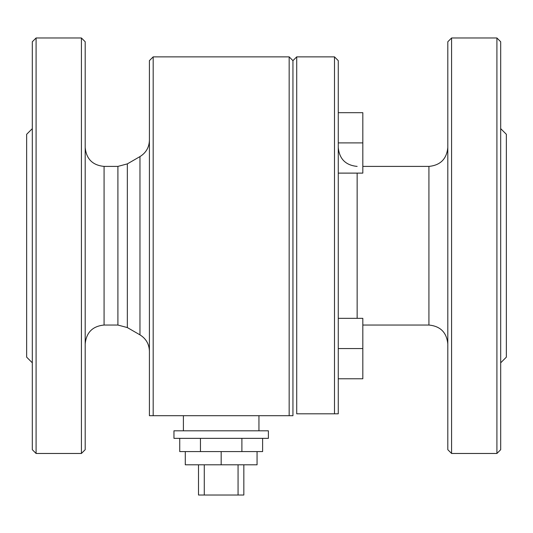<?xml version="1.0" encoding="UTF-8"?>
<svg xmlns="http://www.w3.org/2000/svg" width="533" height="533" viewBox="0 0 533 533"><rect width="100%" height="100%" fill="white"/><g stroke="black" fill="none" stroke-linecap="round" stroke-linejoin="round"><path stroke-width="0.8" d="M241.889 438.359L241.889 451.584L257.059 451.584L257.059 464.803L185.291 464.803L185.291 451.584L179.741 451.584L179.741 438.359M241.889 451.584L221.175 451.584L221.175 464.803M200.455 438.359L200.455 451.584L185.291 451.584M257.059 451.584L262.609 451.584L262.609 438.359M173.958 438.359L268.385 438.359L268.385 430.804L173.958 430.804L173.958 438.359M221.175 451.584L200.455 451.584M198.509 464.803L198.509 495.017L243.834 495.017L243.834 464.803M183.405 415.7L183.405 430.804M451.584 453.47L447.807 449.692L447.807 41.761L451.584 37.983L451.584 453.47L496.909 453.47L496.909 37.983L451.584 37.983M204.279 464.803L204.279 495.017M238.064 495.017L238.064 464.803M362.82 325.043L428.918 325.043C440.391 326.163 446.687 332.459 447.807 343.932M85.193 343.932C86.313 332.459 92.609 326.163 104.082 325.043L117.906 325.043L127.347 327.575L139.966 334.857C146.022 338.628 149.173 344.085 149.407 351.214M36.091 453.47L32.313 449.692L32.313 41.761L36.091 37.983L36.091 453.47L81.416 453.47L81.416 37.983L36.091 37.983M500.687 362.82L506.35 357.15L506.35 134.296L500.687 128.633M292.943 415.7L289.166 415.7L292.943 415.7L292.943 60.642L289.166 56.864L289.166 415.7L153.184 415.7L153.184 56.864L289.166 56.864M32.313 362.82L26.65 357.15L26.65 134.296L32.313 128.633M296.714 413.808L296.714 56.864L334.491 56.864L334.491 413.808L296.714 413.808M149.407 415.7L153.184 415.7L149.407 415.7L149.407 60.642L153.184 56.864M338.268 413.808L334.491 413.808L338.268 413.808L338.268 60.642L334.491 56.864M338.268 318.334L362.82 318.334L362.82 378.77L338.268 378.77M338.268 112.683L362.82 112.683L362.82 173.112L338.268 173.112M81.416 37.983L85.193 41.761L85.193 449.692L81.416 453.47M496.909 37.983L500.687 41.761L500.687 449.692L496.909 453.47M338.268 142.897L362.82 142.897M338.268 348.555L362.82 348.555M428.918 325.043L428.918 166.403C440.391 165.283 446.687 158.987 447.807 147.521M117.906 325.043L117.906 166.403L127.347 163.878L139.966 156.589C146.022 152.824 149.173 147.368 149.407 140.239M127.347 327.575L127.347 163.878M139.966 334.857L139.966 156.589M104.082 325.043L104.082 166.403L117.906 166.403M357.15 318.334L357.15 173.112M258.945 415.7L258.945 430.804M104.082 166.403C92.609 165.283 86.313 158.994 85.193 147.521M362.82 166.403L428.918 166.403M357.15 166.403C345.684 165.283 339.388 158.994 338.268 147.521M292.943 60.642L296.714 56.864"/></g></svg>
